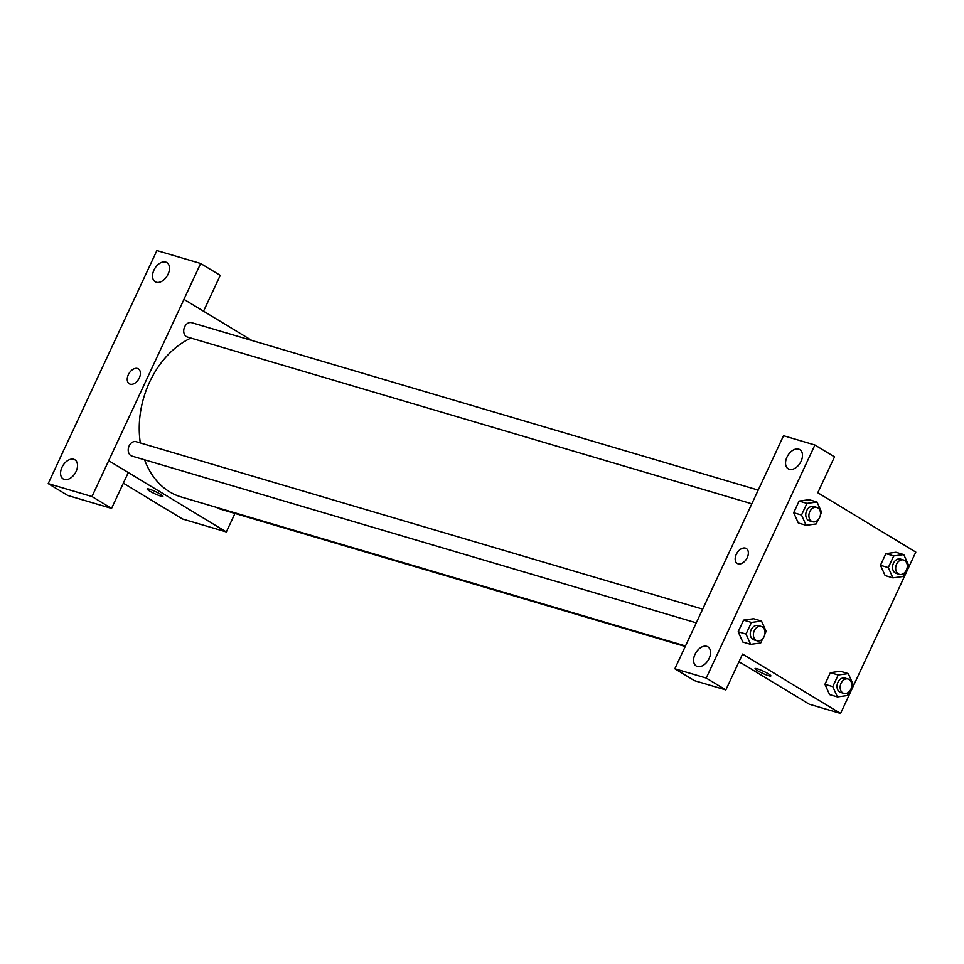 <?xml version="1.0" encoding="UTF-8"?>
<svg xmlns="http://www.w3.org/2000/svg" width="964" height="964" viewBox="0 0 964 964"><rect width="100%" height="100%" fill="white"/><g stroke="black" fill="none" stroke-linecap="round" stroke-linejoin="round"><path stroke-width="1.45" d="M64.913 447.766L156.879 250.556L200.645 263.485L183.931 299.346L251.845 340.461M234.975 513.438L226.347 531.947L182.485 518.981L123.356 483.169M147.106 488.929A8.724 1.121 -155 0 0 151.842 492.291A8.724 1.121 -155 0 0 160.735 496.086A8.724 1.121 25 0 1 151.842 492.291A8.724 1.121 25 0 1 147.106 488.929A8.724 1.121 25 0 1 155.481 491.616A8.724 1.121 25 0 1 162.916 496.303A8.724 1.121 25 0 1 160.735 496.086A8.724 1.121 -155 0 0 162.916 496.303M64.865 447.742L48.2 483.615L67.805 495.484L111.571 508.414L128.296 472.565L108.691 460.696L183.979 299.358M226.347 531.947L108.739 460.708M73.746 459.286A11.219 7.206 -58.8 0 0 62.407 466.456A11.219 7.206 -58.8 0 0 63.226 478.963A11.219 7.206 -58.8 0 0 75.216 473.107A11.219 7.206 -58.8 0 0 74.855 459.78A11.219 7.206 -58.8 0 0 73.746 459.286M111.571 508.414L91.978 496.544L108.691 460.696M48.2 483.615L91.978 496.544M200.645 263.485L220.25 275.355L203.537 311.203M165.7 262.088A11.219 7.206 -58.8 0 0 154.373 269.245A11.219 7.206 -58.8 0 0 155.192 281.765A11.219 7.206 -58.8 0 0 167.17 275.909A11.219 7.206 -58.8 0 0 166.82 262.57A11.219 7.206 -58.8 0 0 165.7 262.088M139.31 377.948A8.724 5.603 121.2 0 1 129.309 383.793A8.724 5.603 121.2 0 1 129.031 373.417A8.724 5.603 121.2 0 1 138.346 368.863A8.724 5.603 121.2 0 1 139.31 377.948M138.346 368.863A8.724 5.603 -58.8 0 0 129.031 373.417A8.724 5.603 -58.8 0 0 129.309 383.793M702.72 609.14L136.141 441.717A7.483 5.651 106.5 0 0 128.839 446.597A7.483 5.651 106.5 0 0 130.887 455.611A7.483 5.651 106.5 0 0 131.911 456.068L696.321 622.852M758.222 490.098L191.655 322.675A7.483 5.651 106.5 0 0 184.353 327.555A7.483 5.651 106.5 0 0 186.401 336.581A7.483 5.651 106.5 0 0 187.414 337.026L751.836 503.811M216.767 507.462A7.483 5.651 106.5 0 0 217.659 508.173A7.483 5.651 106.5 0 0 218.671 508.618L685.235 646.495M144.576 459.804A84.76 64.022 106.5 0 0 169.64 491.845A84.76 64.022 106.5 0 0 181.148 496.942L685.488 645.976M190.884 338.051A84.76 64.022 106.5 0 0 140.31 442.946M766.85 471.601L674.848 668.787L706.226 678.066L814.905 445.007L783.527 435.728L766.85 471.601M814.905 445.007L834.511 456.876L817.785 492.737L915.8 552.095L840.56 713.444L809.23 704.19L739.014 661.666M746.293 548.516A8.724 5.603 -58.8 0 0 745.425 548.13A8.724 5.603 121.2 0 1 746.293 548.516A8.724 5.603 121.2 0 1 746.57 558.879A8.724 5.603 121.2 0 1 737.243 563.446A8.724 5.603 121.2 0 1 736.604 553.71A8.724 5.603 121.2 0 1 745.425 548.13A8.724 5.603 -58.8 0 0 736.616 553.71A8.724 5.603 -58.8 0 0 737.255 563.446M706.757 646.35A11.219 7.206 121.2 0 1 707.865 646.832A11.219 7.206 121.2 0 1 708.227 660.171A11.219 7.206 121.2 0 1 696.249 666.028A11.219 7.206 121.2 0 1 695.43 653.508A11.219 7.206 121.2 0 1 706.757 646.35M798.722 449.14A11.219 7.206 121.2 0 1 799.831 449.634A11.219 7.206 121.2 0 1 800.18 462.961A11.219 7.206 121.2 0 1 788.203 468.817A11.219 7.206 121.2 0 1 787.383 456.309A11.219 7.206 121.2 0 1 798.722 449.14M674.848 668.787L694.442 680.656L725.832 689.935L742.557 654.086L840.56 713.444M725.832 689.935L706.226 678.066M762.644 638.831L760.704 642.988L750.643 644.35L742.81 642.048L738.171 631.757L743.606 620.117L753.667 618.731M849.417 691.393L847.476 695.538L837.415 696.912L832.776 686.633L824.943 684.32L830.366 672.679L840.439 671.293L830.366 672.679L824.943 684.32L829.618 694.61M904.919 572.351L902.991 576.508L892.917 577.87L888.29 567.603L880.445 565.278L885.88 553.637L895.942 552.252L885.88 553.637L880.445 565.278L885.121 575.568M801.518 515.041L793.685 512.728L799.108 501.075L809.17 499.689L799.108 501.075L793.685 512.728L798.312 522.994L806.145 525.308L801.518 515.041L806.94 503.389L817.014 502.027L821.641 512.294L820.412 514.933M768.669 675.74A8.724 1.121 25 0 1 759.777 671.944A8.724 1.121 25 0 1 755.041 668.582A8.724 1.121 25 0 1 763.428 671.257A8.724 1.121 25 0 1 770.863 675.957A8.724 1.121 25 0 1 768.669 675.74M755.053 668.582A8.724 1.121 -155 0 0 759.789 671.944A8.724 1.121 -155 0 0 768.669 675.728A8.724 1.121 -155 0 0 770.863 675.957M888.29 567.603L893.712 555.951L903.774 554.589L908.413 564.856L907.184 567.495M903.605 559.988L900.472 559.06A7.483 5.651 106.5 0 0 892.929 564.627A7.483 5.651 106.5 0 0 896.231 573.399L899.364 574.327A7.483 5.651 106.5 0 0 906.666 569.447A7.483 5.651 106.5 0 0 904.618 560.433A7.483 5.651 106.5 0 0 903.605 559.988A7.483 5.651 106.5 0 0 896.062 565.555A7.483 5.651 106.5 0 0 899.364 574.327M892.917 577.87L885.085 575.556M893.712 555.951L885.88 553.637M903.774 554.589L895.942 552.264M832.776 686.633L838.21 674.993L848.272 673.619L852.911 683.898L851.67 686.537M848.091 679.018L844.958 678.102A7.483 5.651 106.5 0 0 837.427 683.669A7.483 5.651 106.5 0 0 840.716 692.441L843.849 693.369A7.483 5.651 106.5 0 0 851.164 688.489A7.483 5.651 106.5 0 0 849.115 679.475A7.483 5.651 106.5 0 0 848.091 679.018A7.483 5.651 106.5 0 0 840.56 684.597A7.483 5.651 106.5 0 0 843.849 693.369M837.415 696.912L829.582 694.598M838.21 674.993L830.366 672.679M848.272 673.619L840.439 671.306M818.147 519.789L816.219 523.946L806.145 525.308M816.833 507.426L813.7 506.498A7.483 5.651 106.5 0 0 806.157 512.065A7.483 5.651 106.5 0 0 809.459 520.837L812.592 521.765A7.483 5.651 106.5 0 0 819.894 516.885A7.483 5.651 106.5 0 0 817.846 507.871A7.483 5.651 106.5 0 0 816.833 507.426A7.483 5.651 106.5 0 0 809.29 512.993A7.483 5.651 106.5 0 0 812.592 521.765M806.94 503.389L799.108 501.075M817.014 502.027L809.17 499.714M750.643 644.35L746.003 634.083L751.438 622.431L761.5 621.069L766.139 631.336L764.91 633.975M761.319 626.467L758.186 625.54A7.483 5.651 106.5 0 0 750.655 631.107A7.483 5.651 106.5 0 0 753.956 639.879L757.089 640.807A7.483 5.651 106.5 0 0 764.392 635.927A7.483 5.651 106.5 0 0 762.343 626.913A7.483 5.651 106.5 0 0 761.319 626.467A7.483 5.651 106.5 0 0 753.788 632.035A7.483 5.651 106.5 0 0 757.089 640.807M746.003 634.083L738.171 631.757L743.606 620.117L753.667 618.743L761.5 621.069M751.438 622.431L743.606 620.117M741.352 663.075L738.725 662.304"/></g></svg>
